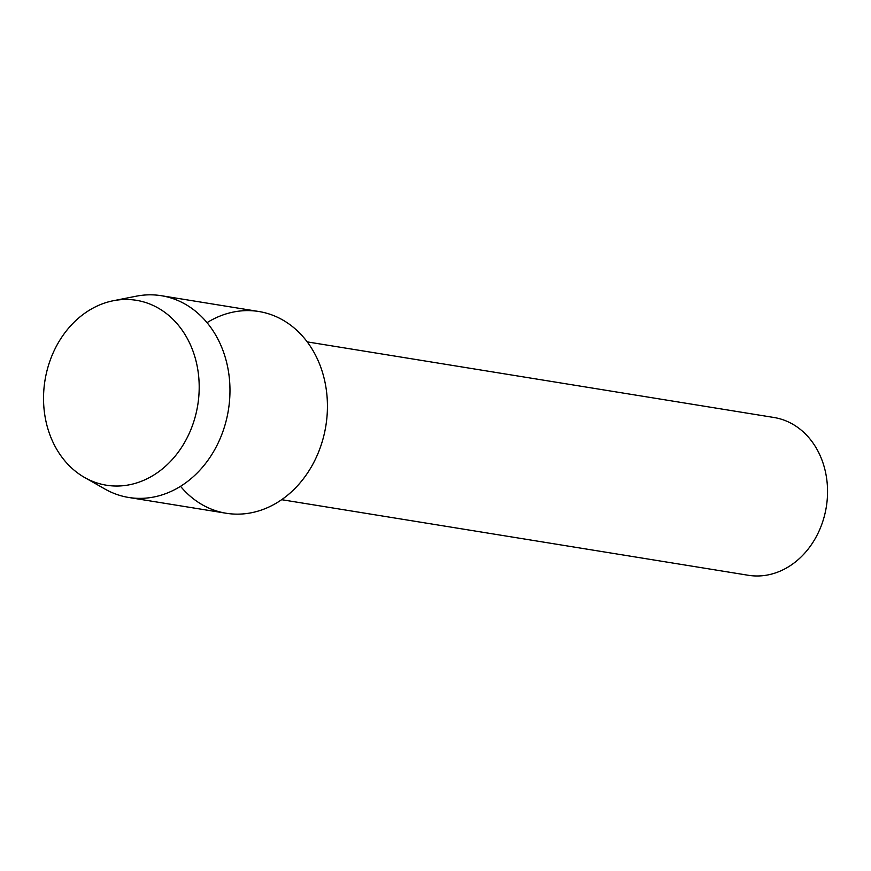 <?xml version="1.0" encoding="UTF-8"?>
<svg xmlns="http://www.w3.org/2000/svg" width="871" height="871" viewBox="0 0 871 871"><rect width="100%" height="100%" fill="white"/><g stroke="black" fill="none" stroke-linecap="round" stroke-linejoin="round"><path stroke-width="1.31" d="M53.632 443.535A93.654 77.367 -80.8 0 0 159.698 471.004A93.654 77.367 -80.8 0 0 189.105 341.987A93.654 77.367 -80.8 0 0 83.028 314.507A93.654 77.367 -80.8 0 0 53.632 443.535A93.654 77.367 -80.8 0 0 84.629 477.504A93.654 77.367 -80.8 0 0 177.042 453.78A93.654 77.367 -80.8 0 0 189.105 341.987A93.654 77.367 -80.8 0 0 113.263 300.745A93.654 77.367 -80.8 0 0 53.632 443.535M180.537 486.312A102.19 84.422 -80.8 0 0 292.808 490.591A102.19 84.422 -80.8 0 0 316.423 356.979A102.19 84.422 -80.8 0 0 207.037 322.662M281.66 499.693L748.352 575.285A79.925 66.033 -80.8 0 0 815.006 538.942A79.925 66.033 -80.8 0 0 818.936 453.051A79.925 66.033 -80.8 0 0 773.905 417.481L307.213 341.889M84.629 477.504L104.977 489.056A102.19 84.422 -80.8 0 0 128.723 497.472A102.19 84.422 -80.8 0 0 213.939 451.004A102.19 84.422 -80.8 0 0 218.959 341.192A102.19 84.422 -80.8 0 0 161.396 295.715A102.19 84.422 -80.8 0 0 136.214 296.205L113.263 300.745M128.723 497.472L226.177 513.248A102.19 84.422 -80.8 0 0 311.393 466.791A102.19 84.422 -80.8 0 0 316.423 356.979A102.19 84.422 -80.8 0 0 258.85 311.502L161.396 295.715"/></g></svg>
